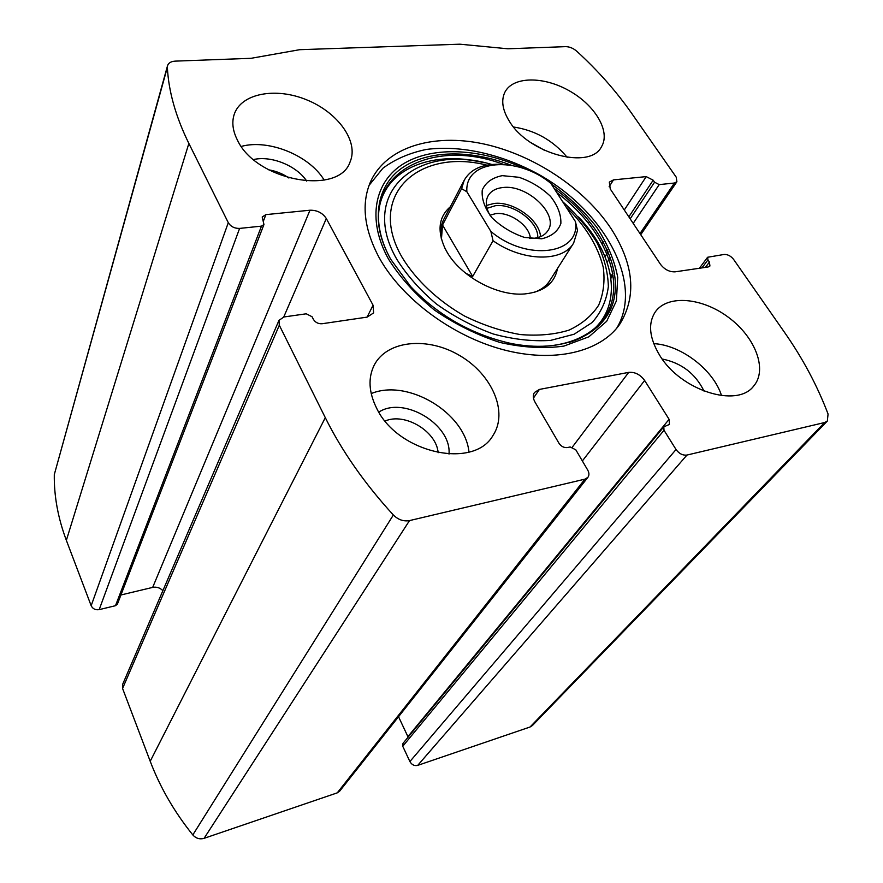 <?xml version="1.0" encoding="UTF-8"?>
<svg xmlns="http://www.w3.org/2000/svg" width="883" height="883" viewBox="0 0 883 883"><rect width="100%" height="100%" fill="white"/><g stroke="black" fill="none" stroke-linecap="round" stroke-linejoin="round"><path stroke-width="1.32" d="M367.107 317.118L373.608 312.924L373.067 305.22L367.096 317.118L322.085 323.741C318.288 323.951 315.386 322.494 313.388 319.348L312.041 316.721L306.246 313.796L283.973 316.964L278.973 320.363L122.627 684.402L122.571 688.464L150.209 761.278C160.121 787.36 174.315 811.918 192.814 834.932C195.96 838.42 199.713 839.556 204.083 838.331L337.251 792.857L339.657 791.157L587.901 477.339C589.325 475.308 589.259 472.88 587.692 470.043L575.826 449.833L570.153 446.964L567.493 447.549C564.06 447.924 561.224 446.489 558.961 443.244L534.955 401.997C532.946 398.343 532.78 395.165 534.458 392.471L539.403 389.425L533.453 398.078M278.973 320.363L279.315 325.242L325.297 417.659C341.964 451.191 364.657 483.63 393.354 514.988C398.189 519.767 403.575 521.643 409.513 520.595L584.943 479.149L587.901 477.339M539.403 389.425L628.707 372.372C634.943 371.842 640.252 374.547 644.634 380.474L669.104 419.326L669.413 424.447L663.806 426.831L664.005 430.275L676.036 449.513L409.9 761.554C411.798 764.833 414.403 766.113 417.714 765.373L530.043 727.007L532.405 725.517L827.338 421.059L828.066 414.028C817.305 385.705 802.779 358.476 784.512 332.35L733.552 259.337C730.826 255.949 727.68 254.326 724.093 254.459L707.603 257.262L707.945 259.889L701.952 267.891M676.036 449.513C679.115 453.707 682.758 455.551 686.963 455.054L824.645 422.527L827.338 421.059M707.945 259.889L709.424 262.041L709.932 266.026L708.155 266.975L675.142 271.832C669.457 272.074 664.568 269.569 660.473 264.293L610.274 188.984L609.325 182.108L613.497 179.878L646.224 176.611L653.177 180.198L654.568 182.218L659.204 184.613L674.424 183.024L676.897 181.732L676.201 177.141L631.279 112.781C616.036 91.059 597.868 70.541 576.754 51.225C573.244 48.212 569.524 46.689 565.617 46.644L507.88 48.786L459.888 44.194L299.69 49.691L251.037 58.311L175.287 61.126C171.059 61.391 168.476 62.914 167.538 65.706L167.362 67.34C168.576 91.335 175.739 116.711 188.863 143.443L228.289 222.682C230.761 226.611 234.536 228.52 239.602 228.41L99.183 609.634L115.485 605.694L117.417 604.082L263.951 224.536L262.207 216.997L265.893 214.624L263.244 221.501M167.538 65.706L54.293 474.59C53.984 496.136 58.013 518.056 66.357 540.341L91.17 605.716C92.77 608.884 95.441 610.186 99.183 609.634M611.29 228.951C584.425 188.278 533.52 154.613 483.244 143.852C433.067 133.178 386.412 146.953 370.639 181.534C361.114 203.443 363.917 228.752 379.05 257.45C401.456 298.266 451.776 335.993 502.979 349.635C554.226 363.299 600.308 352.019 619.634 324.425C636.864 296.556 634.082 264.734 611.29 228.951M376.588 408.134C368.708 392.151 367.935 377.792 374.26 365.054C387.129 340.154 427.946 336.456 459.877 355.661C492.063 374.436 508.564 412.14 492.979 435.474C473.785 469.877 397.549 452.946 376.588 408.134M237.406 140.077C232.748 130.872 231.666 122.351 234.172 114.503C241.081 93.234 275.971 86.964 306.975 99.967C338.112 112.627 358.862 141.545 350.143 161.744C339.381 195.96 256.236 181.125 237.406 140.077M659.8 355.518C649.193 337.891 647.747 323.255 655.495 311.622C667.934 294.37 702.559 297.637 728.872 317.648C755.406 337.361 767.846 369.789 753.652 386.092C737.128 408.399 680.749 390.485 659.8 355.518M509.359 121.236C502.449 110.044 500.959 100.353 504.899 92.185C512.935 76.302 543.431 76.048 569.215 90.761C595.131 105.22 610.793 131.501 601.533 146.666C590.164 170.287 528.586 153.874 509.359 121.236M263.951 224.536L261.478 226.136L239.602 228.41M373.067 305.22L326.313 218.531C322.549 212.869 317.107 210.099 309.977 210.22L265.893 214.624M409.9 761.554L402.747 746.267L402.979 743.387L663.806 426.831M408.123 737.128L398.542 716.72M162.869 590.694C160.055 587.758 156.666 586.654 152.682 587.394L120.938 594.976M513.575 127.009C535.286 130.342 553.155 140.463 567.206 157.362M530.738 142.538L545.076 150.651M653.718 343.642C680.881 344.933 713.519 369.778 721.532 395.628M662.184 359.006C681.488 362.913 695.451 373.63 704.049 391.147M241.291 146.412C268.741 138.819 309.536 155.563 324.171 180.099M253.553 159.547C271.291 155.386 296.688 165.75 306.743 181.114M268.785 169.856C276.092 171.048 282.792 173.763 288.896 178.013M371.202 393.586C407.604 378.343 465.131 412.692 468.972 452.063M378.818 412.107C403.686 395.716 451.677 424.392 449.006 454.094M385.143 421.025C404.756 412.306 436.533 431.312 438.145 452.736M369.083 185.342L382.847 168.289C395.021 159.216 409.535 152.936 426.39 149.437C461.467 144.834 503.045 154.514 539.999 175.132C604.844 212.03 643.895 283.123 616.72 328.211M437.979 159.602C451.875 158.046 466.544 158.918 481.986 162.229M580.219 218.885C590.97 230.772 599.149 243.211 604.756 256.213M557.482 268.52C554.623 283.487 543.63 291.964 524.513 293.962C497.317 296.401 460.584 276.467 446.853 251.765L444.999 248.322C436.964 230.651 438.752 216.776 450.374 206.732M441.357 238.829C440.043 231.556 440.838 225.099 443.73 219.437L443.851 219.205M549.943 280.397C546.5 285.849 541.246 289.845 534.182 292.383M466.875 191.777C464.513 159.249 517.504 155.342 550.937 183.476L575.396 221.523C581.003 254.227 526.897 262.03 490.871 231.434L466.875 191.777L461.599 188.642L464.226 180.242C470.44 169.37 481.941 164.039 498.707 164.271M502.272 175.651L519.005 177.295C530.959 181.401 541.456 187.748 550.495 196.335C557.747 205.64 561.202 214.69 560.86 223.509C557.968 231.324 551.577 236.423 541.687 238.796L524.535 237.439C512.063 233.255 501.18 226.666 491.886 217.659C484.624 207.969 481.423 198.741 482.273 189.977C485.683 182.395 492.35 177.626 502.272 175.651M575.396 221.523L577.515 230.485L573.652 243.046C562.824 262.35 522.747 261.81 493.045 240.75L490.871 231.434M461.599 188.642L442.526 225.01L441.434 239.127M493.045 240.75L472.692 276.445L465.871 273.377M442.526 225.01L472.692 276.445M490.308 215.794C485.893 208.267 485.12 201.666 487.99 195.993C490.76 191.147 495.683 188.333 502.758 187.549C526.908 184.083 559.182 214.315 548.034 230.452C544.579 235.86 538.453 238.542 529.645 238.487M486.434 205.463L493.917 203.487C512.968 200.849 539.723 219.823 540.528 236.666M487.008 208.322L495.297 205.728C513.387 203.156 538.718 222.086 537.769 237.604M489.955 215.209L495.628 213.653C509.877 211.589 529.955 225.927 530.33 238.498M325.297 417.659L150.209 761.278M279.315 325.242L122.571 688.464M824.645 422.527L530.043 727.007M686.963 455.054L417.714 765.373M188.863 143.443L66.357 540.341M167.362 67.34L54.293 474.59M228.289 222.682L91.17 605.716M393.354 514.988L192.814 834.932M409.513 520.595L204.083 838.331M584.943 479.149L337.251 792.857M261.478 226.136L115.485 605.694M309.977 210.22L152.682 587.394M326.313 218.531L283.741 316.997M628.707 372.372L572.339 447.096M644.634 380.474L582.361 460.959M669.104 419.326L407.924 736.621M664.005 430.275L402.747 746.267M674.424 183.024L639.987 233.553M612.791 273.465L610.87 276.28M659.204 184.613L633.199 223.377M610.374 257.394L607.118 262.251M654.568 182.218L630.164 218.829M608.177 251.843L604.954 256.677M653.177 180.198L628.839 216.843M607.151 249.503L605.948 251.324M646.224 176.611L624.281 209.999M603.332 241.876L602.173 243.631M613.497 179.878L609.127 186.754M589.601 221.467L588.553 223.123M709.424 262.041L705.407 267.383M551.224 183.918C568.972 196.843 584.182 211.335 596.842 227.395C607.625 243.984 614.59 260.64 617.725 277.372L616.4 300.926L606.676 321.291L588.862 336.809L563.928 346.081C544.248 348.862 522.924 347.648 499.955 342.449C476.82 334.944 454.955 324.127 434.348 309.999C415.319 294.403 400.032 277.428 388.487 259.072C366.412 219.172 374.558 180.794 404.403 163.223C434.359 145.64 482.273 148.686 525.076 168.995M554.06 188.333C595.948 218.09 621.787 263.289 614.071 298.763C606.544 334.204 563.1 354.668 509.171 343.057C470.694 334.039 437.836 315.187 410.595 286.489L390.672 259.194C370.198 222.218 376.037 186.302 401.831 168.101C427.791 149.922 470.749 149.536 511.389 165.287M509.171 343.057L509.16 343.057C470.716 334.017 437.858 315.154 410.595 286.489L410.595 286.489M386.169 250.253C353.785 179.128 426.599 135.331 503.376 164.348M556.853 192.671C596.831 222.615 620.528 266.732 611.985 300.96C603.608 335.143 560.937 354.513 508.42 343.211M562.537 201.523C576.566 214.304 588.056 228.057 597.018 242.77C604.215 257.693 607.99 272.295 608.354 286.567C606.599 300.264 601.213 312.24 592.195 322.483L574.127 334.227L550.551 340.408C532.537 341.589 513.453 339.447 493.277 333.984C473.111 326.666 454.182 316.688 436.456 304.028C420.098 290.209 406.875 275.275 396.776 259.216C357.891 192.163 418.189 142.417 491.765 164.459M565.882 206.71C585.352 225.662 597.802 245.816 603.232 267.196C605.076 280.926 603.553 293.586 598.674 305.165C591.831 315.75 581.941 324.072 568.983 330.132C554.513 334.591 538.233 336.059 520.12 334.536C501.467 331.224 482.946 325.054 464.557 316.037C437.825 300.75 415.738 279.9 402.085 257.306C366.004 195.441 418.52 147.704 486.864 165.143M676.897 181.732L640.738 234.69M613.067 275.231L611.168 278.013M707.603 257.262L699.38 268.266M568.807 342.505C623.343 326.732 624.237 264.414 578.497 216.942M484.458 162.726C420.683 147.008 367.35 178.708 380.551 233.476M464.226 180.242L443.73 219.437M573.652 243.046L545.573 287.284"/></g></svg>
